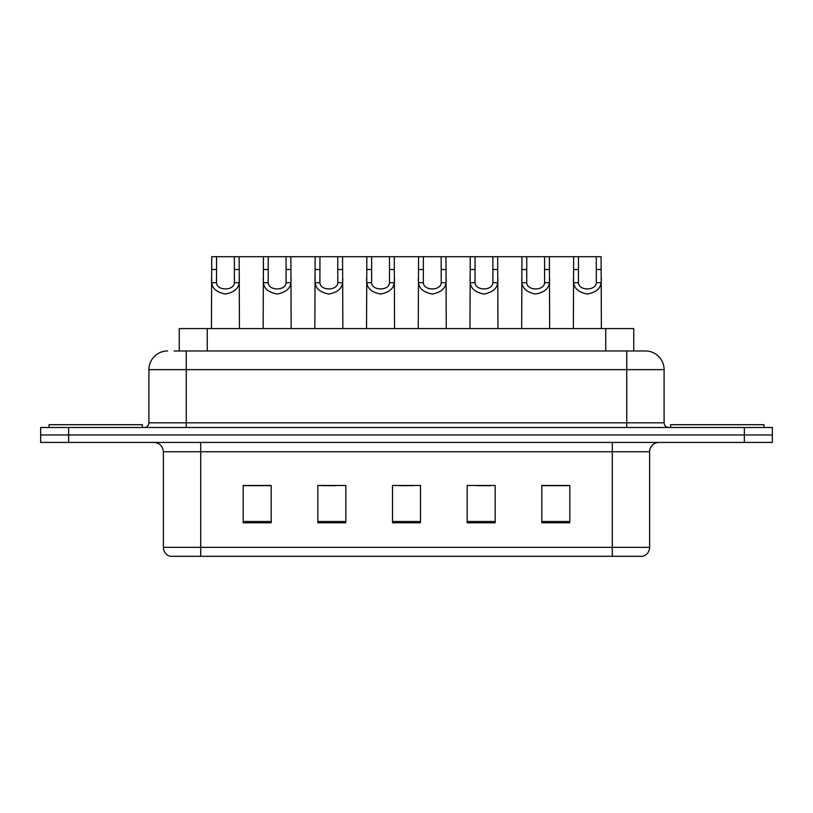 <?xml version="1.0" encoding="UTF-8"?>
<svg xmlns="http://www.w3.org/2000/svg" width="813" height="813" viewBox="0 0 813 813"><rect width="100%" height="100%" fill="white"/><g stroke="black" fill="none" stroke-linecap="round" stroke-linejoin="round"><path stroke-width="1.22" d="M179.256 350.972L179.256 328.574L633.744 328.574L633.744 350.972M649.617 547.332C649.363 551.803 647.128 554.791 642.9 556.295L612.291 556.295L612.291 547.332L649.617 547.332L649.617 451.764A9.329 9.329 0 0 1 658.957 442.435M612.291 556.295L170.1 556.295A9.329 9.329 0 0 1 163.383 547.332L163.383 451.764C162.824 446.093 159.714 442.983 154.043 442.435M68.648 427.496L772.35 427.496L772.35 434.965L40.65 434.965L40.65 442.435L68.648 442.435L68.648 434.965L40.65 434.965L40.65 427.496L68.648 427.496L68.648 434.965L772.35 434.965L772.35 442.435L68.648 442.435M569.822 522.789L569.822 485.452L541.824 485.452L541.824 522.789L569.822 522.789M495.158 522.789L495.158 485.452L467.16 485.452L467.16 522.789L495.158 522.789M271.176 522.789L271.176 485.452L243.178 485.452L243.178 522.789L271.176 522.789M345.84 522.789L345.84 485.452L317.842 485.452L317.842 522.789L345.84 522.789M420.504 522.789L420.504 485.452L392.496 485.452L392.496 522.789L420.504 522.789M595.502 556.295L217.498 556.295M541.824 485.646L568.521 485.646M554.517 485.646L542.667 485.646M321.846 485.646L335.85 485.646M270.15 485.646L258.29 485.646M244.296 485.646L271.176 485.646M476.967 485.646L490.961 485.646M399.407 485.646L413.411 485.646M174.541 350.972L645.136 350.972M174.114 350.972L186.248 350.972L186.248 369.63L148.911 369.63L148.911 422.831A4.665 4.665 0 0 1 144.247 427.496M167.58 350.972A18.669 18.669 0 0 0 148.911 369.63M645.42 350.972A18.669 18.669 0 0 1 664.089 369.63L664.089 422.831C664.363 425.666 665.918 427.221 668.753 427.496M216.543 256.705L216.502 282.711C216.827 290.993 234.063 290.993 234.388 282.711L234.347 256.705L211.726 256.705L211.441 328.574M234.347 256.705L239.154 256.705L239.439 328.574M239.439 279.337L239.185 282.711C238.514 288.635 233.931 292.416 225.445 294.042C216.959 292.416 212.376 288.635 211.695 282.711L211.441 279.337M239.154 256.705L263.432 256.705L263.148 328.574M142.377 427.496L142.377 424.701L49.054 424.701L49.054 427.496M268.239 256.705L268.199 282.711C268.524 290.993 285.759 290.993 286.085 282.711L286.044 256.705L263.432 256.705M286.044 256.705L290.861 256.705L291.145 328.574M291.145 279.337L290.891 282.711C290.211 288.635 285.637 292.416 277.142 294.042C268.656 292.416 264.083 288.635 263.402 282.711L263.148 279.337M319.946 256.705L319.905 282.711C320.231 290.993 337.466 290.993 337.791 282.711L337.751 256.705L315.129 256.705L314.855 328.574M337.751 256.705L342.568 256.705L342.852 328.574M342.852 279.337L342.598 282.711C341.917 288.635 337.334 292.416 328.848 294.042C320.363 292.416 315.779 288.635 315.109 282.711L314.855 279.337M371.653 256.705L371.612 282.711C371.937 290.993 389.173 290.993 389.498 282.711L389.457 256.705L366.836 256.705L366.551 328.574M389.457 256.705L394.275 256.705L394.549 328.574M394.549 279.337L394.295 282.711C393.624 288.635 389.041 292.416 380.555 294.042C372.069 292.416 367.486 288.635 366.815 282.711L366.551 279.337M423.36 256.705L423.319 282.711C423.644 290.993 440.88 290.993 441.205 282.711L441.164 256.705L418.543 256.705L418.258 328.574M441.164 256.705L445.971 256.705L446.256 328.574M446.256 279.337L446.002 282.711C445.331 288.635 440.748 292.416 432.262 294.042C423.776 292.416 419.193 288.635 418.512 282.711L418.258 279.337M290.861 256.705L315.129 256.705M342.568 256.705L366.836 256.705M394.275 256.705L418.543 256.705M763.946 427.496L763.946 424.701L670.623 424.701L670.623 427.496M475.056 256.705L475.016 282.711C475.341 290.993 492.587 290.993 492.912 282.711L492.871 256.705L470.249 256.705L469.965 328.574M492.871 256.705L497.678 256.705L497.963 328.574M497.963 279.337L497.708 282.711C497.028 288.635 492.454 292.416 483.959 294.042C475.473 292.416 470.9 288.635 470.219 282.711L469.965 279.337M526.763 256.705L526.722 282.711C527.048 290.993 544.283 290.993 544.608 282.711L544.568 256.705L521.946 256.705L521.672 328.574M544.568 256.705L549.385 256.705L549.669 328.574M549.669 279.337L549.415 282.711C548.734 288.635 544.151 292.416 535.665 294.042C527.18 292.416 522.596 288.635 521.926 282.711L521.672 279.337M578.47 256.705L578.429 282.711C578.754 290.993 595.99 290.993 596.315 282.711L596.275 256.705L573.653 256.705L573.368 328.574M596.275 256.705L601.092 256.705L601.376 328.574M601.376 279.337L601.112 282.711C600.441 288.635 595.858 292.416 587.372 294.042C578.886 292.416 574.303 288.635 573.632 282.711L573.368 279.337M445.971 256.705L470.249 256.705M497.678 256.705L521.946 256.705M549.385 256.705L573.653 256.705M207.254 350.972L207.254 328.574M605.746 350.972L605.746 328.574M612.291 442.435L612.291 451.764L163.383 451.764M649.617 451.764L612.291 451.764L612.291 547.332L200.709 547.332L200.709 556.295M163.383 547.332L200.709 547.332L200.709 442.435M744.352 442.435L744.352 427.496M420.504 521.489L392.496 521.489M345.84 521.489L317.842 521.489M271.176 521.489L243.178 521.489M495.158 521.489L467.16 521.489M569.822 521.489L541.824 521.489M186.248 427.496L186.248 422.831L664.089 422.831M148.911 422.831L186.248 422.831L186.248 369.63L626.752 369.63L626.752 427.496M664.089 369.63L626.752 369.63L626.752 350.972M239.185 282.711L234.388 282.711M216.502 282.711L211.695 282.711M216.543 269.51L211.726 269.51M239.154 269.51L234.347 269.51M290.891 282.711L286.085 282.711M268.199 282.711L263.402 282.711M268.239 269.51L263.432 269.51M290.861 269.51L286.044 269.51M342.598 282.711L337.791 282.711M319.905 282.711L315.109 282.711M319.946 269.51L315.129 269.51M342.568 269.51L337.751 269.51M394.295 282.711L389.498 282.711M371.612 282.711L366.815 282.711M371.653 269.51L366.836 269.51M394.275 269.51L389.457 269.51M446.002 282.711L441.205 282.711M423.319 282.711L418.512 282.711M423.36 269.51L418.543 269.51M445.971 269.51L441.164 269.51M497.708 282.711L492.912 282.711M475.016 282.711L470.219 282.711M475.056 269.51L470.249 269.51M497.678 269.51L492.871 269.51M549.415 282.711L544.608 282.711M526.722 282.711L521.926 282.711M526.763 269.51L521.946 269.51M549.385 269.51L544.568 269.51M601.112 282.711L596.315 282.711M578.429 282.711L573.632 282.711M578.47 269.51L573.653 269.51M601.092 269.51L596.275 269.51"/></g></svg>
